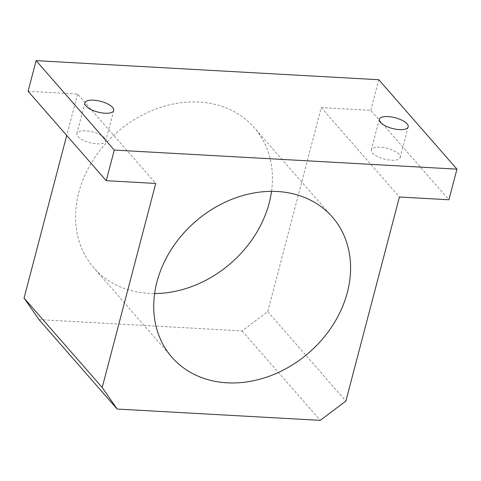 <?xml version="1.0" encoding="UTF-8"?>
<svg xmlns="http://www.w3.org/2000/svg" width="481" height="481" viewBox="0 0 481 481"><rect width="100%" height="100%" fill="white"/><g stroke="black" fill="none" stroke-linecap="round" stroke-linejoin="round"><path stroke-width="0.36" stroke-dasharray="2.4 1.8" d="M271.531 191.36A106.523 86.724 138.8 0 0 254.208 127.627A106.523 86.724 138.8 0 0 156.343 108.856A106.523 86.724 138.8 0 0 78.806 192.43A106.523 86.724 138.8 0 0 93.789 267.827A106.523 86.724 138.8 0 0 154.617 293.53M399.056 154.449A14.911 5.544 14.7 0 0 383.513 147.577A14.911 5.544 14.7 0 0 371.302 149.922A14.911 5.544 14.7 0 0 372.402 152.964A14.911 5.544 14.7 0 0 387.945 159.842A14.911 5.544 14.7 0 0 400.15 157.491A14.911 5.544 14.7 0 0 399.056 154.449M104.605 138.059A14.911 5.544 14.7 0 0 89.063 131.187A14.911 5.544 14.7 0 0 76.852 133.532A14.911 5.544 14.7 0 0 77.952 136.574A14.911 5.544 14.7 0 0 93.494 143.452A14.911 5.544 14.7 0 0 105.706 141.101A14.911 5.544 14.7 0 0 104.605 138.059M39.003 319.612L242.069 330.922L267.731 311.646L321.266 107.582L370.761 110.335L448.917 199.765M370.761 110.335L378.794 79.726M321.266 107.582L399.422 197.012M267.731 311.646L345.887 401.076M242.069 330.922L320.226 420.352M28.084 91.258L77.585 94.017L155.742 183.447M77.585 94.017L66.715 135.456M171.939 357.257L93.789 267.827M379.335 119.312L371.302 149.922M84.884 102.922L76.852 133.532M113.732 110.492L105.706 141.101M408.183 126.882L400.15 157.491M332.365 217.057L254.208 127.627"/><path stroke-width="0.72" d="M156.962 281.86A106.523 86.724 138.8 0 0 171.939 357.257A106.523 86.724 138.8 0 0 269.805 376.028A106.523 86.724 138.8 0 0 347.342 292.46A106.523 86.724 138.8 0 0 332.365 217.057A106.523 86.724 138.8 0 0 234.5 198.286A106.523 86.724 138.8 0 0 156.962 281.86M154.617 293.53A106.523 86.724 138.8 0 0 269.186 203.024A106.523 86.724 138.8 0 0 271.531 191.36M380.429 122.354A14.911 5.544 -165.3 0 1 379.335 119.312A14.911 5.544 -165.3 0 1 391.54 116.967A14.911 5.544 -165.3 0 1 407.082 123.839A14.911 5.544 -165.3 0 1 408.183 126.882A14.911 5.544 -165.3 0 1 395.971 129.233A14.911 5.544 -165.3 0 1 380.429 122.354M85.985 105.964A14.911 5.544 -165.3 0 1 84.884 102.922A14.911 5.544 -165.3 0 1 97.096 100.577A14.911 5.544 -165.3 0 1 112.638 107.449A14.911 5.544 -165.3 0 1 113.732 110.492A14.911 5.544 -165.3 0 1 101.527 112.843A14.911 5.544 -165.3 0 1 85.985 105.964M114.274 150.078L456.95 169.156L448.917 199.765L399.422 197.012L345.887 401.076L320.226 420.352L117.16 409.048L102.206 387.512L155.742 183.447L106.241 180.688L114.274 150.078L36.117 60.648L28.084 91.258L106.241 180.688M36.117 60.648L378.794 79.726L456.95 169.156M66.715 135.456L24.05 298.076L39.003 319.612L117.16 409.048M24.05 298.076L102.206 387.512"/></g></svg>
